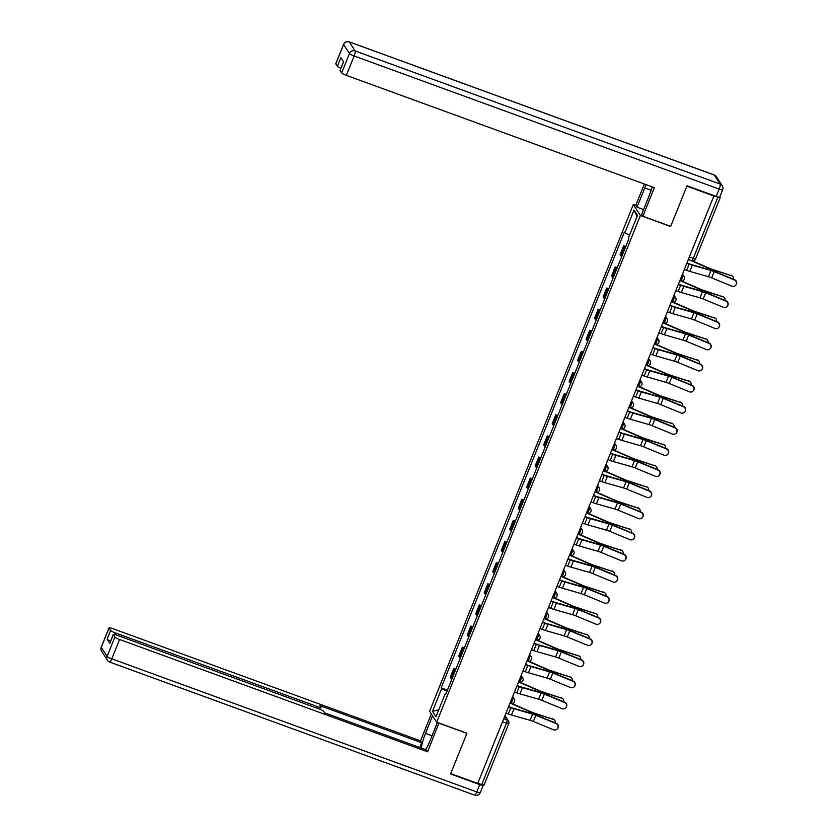 <?xml version="1.0" encoding="UTF-8"?>
<svg xmlns="http://www.w3.org/2000/svg" width="837" height="837" viewBox="0 0 837 837"><rect width="100%" height="100%" fill="white"/><g stroke="black" fill="none" stroke-linecap="round" stroke-linejoin="round"><path stroke-width="1.26" d="M635.932 205.515L633.306 204.552L429.611 711.272L436.684 722.205L640.389 215.486L670.646 226.513L686.863 186.17L713.867 196.015L477.728 783.432L450.724 773.587L466.941 733.233L436.684 722.205M484.027 785.001L481.725 784.646L506.385 723.304A2.95 0.617 -70 0 0 507.055 719.966L504.701 716.326M477.812 783.223L481.725 784.646M713.867 196.015L720.197 197.689L719.757 196.936M625.333 247.595A6.79 1.025 -158.1 0 1 624.329 246.748L623.701 245.775L620.102 254.71L620.74 255.683A6.79 1.025 21.9 0 0 621.745 256.53M625.762 246.528L623.701 245.775M616.848 268.719A6.79 1.025 -158.1 0 1 615.833 267.871L615.205 266.898L611.617 275.833L612.245 276.806A6.79 1.025 21.9 0 0 613.249 277.654M617.277 267.652L615.205 266.898M608.353 289.843A6.79 1.025 -158.1 0 1 607.348 288.995L606.72 288.022L603.121 296.957L603.749 297.93A6.79 1.025 21.9 0 0 604.764 298.778M608.781 288.775L606.72 288.022M599.857 310.966A6.79 1.025 -158.1 0 1 598.853 310.119L598.225 309.146L594.636 318.081L595.264 319.054A6.79 1.025 21.9 0 0 596.268 319.901M600.286 309.899L598.225 309.146M591.372 332.09A6.79 1.025 -158.1 0 1 590.357 331.243L589.729 330.27L586.141 339.205L586.768 340.178A6.79 1.025 21.9 0 0 587.773 341.025M591.801 331.023L589.729 330.27M582.876 353.214A6.79 1.025 -158.1 0 1 581.872 352.367L581.244 351.394L577.645 360.328L578.273 361.302A6.79 1.025 21.9 0 0 579.288 362.149M583.305 352.147L581.244 351.394M574.381 374.338A6.79 1.025 -158.1 0 1 573.376 373.49L572.749 372.517L569.16 381.452L569.788 382.425A6.79 1.025 21.9 0 0 570.792 383.273M574.81 373.271L572.749 372.517M565.896 395.462A6.79 1.025 -158.1 0 1 564.881 394.614L564.253 393.641L560.664 402.576L561.292 403.549A6.79 1.025 21.9 0 0 562.297 404.397M566.325 394.394L564.253 393.641M557.4 416.585A6.79 1.025 -158.1 0 1 556.396 415.738L555.768 414.765L552.169 423.71L552.797 424.673A6.79 1.025 21.9 0 0 553.812 425.52M557.829 415.518L555.768 414.765M548.905 437.709A6.79 1.025 -158.1 0 1 547.9 436.862L547.272 435.889L543.684 444.834L544.312 445.797A6.79 1.025 21.9 0 0 545.316 446.644M549.334 436.642L547.272 435.889M540.42 458.833A6.79 1.025 -158.1 0 1 539.405 457.985L538.777 457.012L535.188 465.958L535.816 466.931A6.79 1.025 21.9 0 0 536.82 467.768M540.848 457.766L538.777 457.012M531.924 479.957A6.79 1.025 -158.1 0 1 530.92 479.109L530.292 478.136L526.693 487.082L527.32 488.055A6.79 1.025 21.9 0 0 528.335 488.902M532.353 478.89L530.292 478.136M523.428 501.081A6.79 1.025 -158.1 0 1 522.424 500.233L521.796 499.27L518.208 508.205L518.835 509.178A6.79 1.025 21.9 0 0 519.84 510.026M523.857 500.024L521.796 499.27M514.943 522.204A6.79 1.025 -158.1 0 1 513.928 521.367L513.301 520.394L509.712 529.329L510.34 530.302A6.79 1.025 21.9 0 0 511.344 531.15M515.372 521.148L513.301 520.394M506.448 543.339A6.79 1.025 -158.1 0 1 505.443 542.491L504.816 541.518L501.217 550.453L501.844 551.426A6.79 1.025 21.9 0 0 502.859 552.274M506.877 542.271L504.816 541.518M497.952 564.462A6.79 1.025 -158.1 0 1 496.948 563.615L496.32 562.642L492.731 571.577L493.359 572.55A6.79 1.025 21.9 0 0 494.364 573.397M498.381 563.395L496.32 562.642M489.467 585.586A6.79 1.025 -158.1 0 1 488.452 584.739L487.825 583.766L484.236 592.701L484.864 593.674A6.79 1.025 21.9 0 0 485.868 594.521M489.896 584.519L487.825 583.766M480.972 606.71A6.79 1.025 -158.1 0 1 479.967 605.862L479.339 604.889L475.74 613.824L476.368 614.797A6.79 1.025 21.9 0 0 477.383 615.645M481.401 605.643L479.339 604.889M472.476 627.834A6.79 1.025 -158.1 0 1 471.472 626.986L470.844 626.013L467.255 634.948L467.883 635.921A6.79 1.025 21.9 0 0 468.887 636.769M472.905 626.767L470.844 626.013M463.991 648.957A6.79 1.025 -158.1 0 1 462.987 648.11L462.348 647.137L458.76 656.072L459.387 657.045A6.79 1.025 21.9 0 0 460.392 657.892M464.42 647.89L462.348 647.137M455.495 670.081A6.79 1.025 -158.1 0 1 454.491 669.234L453.863 668.261L450.264 677.196L450.892 678.169A6.79 1.025 21.9 0 0 451.907 679.016M455.924 669.014L453.863 668.261M629.529 235.218L624.873 232.801L634.027 210.045L637.491 215.402L628.346 238.158L628.828 238.901L445.598 694.7L445.117 693.957L435.972 716.702L432.499 711.356L441.643 688.6L446.948 691.362M624.873 232.801L624.392 232.048L441.162 687.857L441.643 688.6M633.306 204.552L640.389 215.486M447.429 690.138L441.162 687.857M445.859 694.072L445.117 693.957M634.027 210.045L637.051 216.49M438.766 709.745L432.499 711.356M684.321 269.514L686.633 270.361A9.301 1.412 21.9 0 0 689.803 271.397L708.447 276.712A5.461 0.827 -158.1 0 1 711.691 277.863L731.831 286.17A3.4 3.348 -136.9 0 0 735.566 285.375A3.4 3.348 -136.9 0 0 734.342 279.935L734.551 279.715A3.4 3.348 43.1 0 1 735.775 285.145L735.566 285.375M686.936 263.006L688.861 263.718A7.387 1.119 21.9 0 0 691.383 264.544L710.027 269.859A7.387 1.119 -158.1 0 1 714.4 271.408L734.551 279.715M686.821 263.289L689.133 264.126A9.301 1.412 21.9 0 0 692.314 265.172L710.958 270.487A5.461 0.827 -158.1 0 1 714.191 271.627L734.342 279.935M730.973 275.185A3.4 2.971 -52 0 1 731.82 275.624L732.542 276.2A3.4 2.971 128 0 0 731.705 275.76L712.454 269.399A5.461 0.827 21.9 0 1 709.159 268.154L692.356 260.851M733.494 279.276A3.4 2.971 128 0 0 732.542 276.2M688.652 259.564L708.73 268.29A7.387 1.119 21.9 0 0 713.187 269.964L731.705 275.76M675.825 290.638L678.137 291.485A9.301 1.412 21.9 0 0 681.318 292.521L699.962 297.836A5.461 0.827 -158.1 0 1 703.195 298.987L723.346 307.294A3.4 3.348 -136.9 0 0 727.071 306.499A3.4 3.348 -136.9 0 0 725.846 301.069L726.056 300.839A3.4 3.348 43.1 0 1 727.29 306.269L727.071 306.499M678.441 284.13L680.376 284.842A7.387 1.119 21.9 0 0 682.898 285.668L701.542 290.983A7.387 1.119 -158.1 0 1 705.915 292.531L726.056 300.839M678.326 284.413L680.638 285.25A9.301 1.412 21.9 0 0 683.819 286.296L702.463 291.611A5.461 0.827 -158.1 0 1 705.696 292.751L725.846 301.069M667.33 311.762L669.642 312.609A9.301 1.412 21.9 0 0 672.822 313.645L691.467 318.97A5.461 0.827 -158.1 0 1 694.7 320.111L714.85 328.418A3.4 3.348 -136.9 0 0 718.585 327.623A3.4 3.348 -136.9 0 0 717.351 322.193L717.571 321.963A3.4 3.348 43.1 0 1 718.795 327.393L718.585 327.623M669.945 305.254L671.881 305.965A7.387 1.119 21.9 0 0 674.402 306.792L693.046 312.107A7.387 1.119 -158.1 0 1 697.42 313.655L717.571 321.963M669.841 305.536L672.153 306.373A9.301 1.412 21.9 0 0 675.323 307.42L693.967 312.735A5.461 0.827 -158.1 0 1 697.211 313.875L717.351 322.193M643.58 209.585L637.02 207.189L635.806 205.306L644.364 184.014M637.02 207.189L644.752 187.959A16.614 3.453 -70 0 1 646.164 184.674M719.653 196.925A4.426 0.67 -158.1 0 1 719.694 197.093A4.426 0.67 -158.1 0 1 716.2 196.392L687.031 185.762L670.699 226.377L642.879 216.239L641.665 214.356L649.397 195.126A16.614 3.453 -70 0 0 652.19 186.871M642.879 216.239L654.367 187.666L346.351 75.351A4.426 0.67 -158.1 0 1 341.663 72.913L340.094 70.486A4.426 0.67 -158.1 0 1 340.063 70.318L343.515 61.718M340.879 68.278A4.426 0.67 -158.1 0 1 337.395 66.311L335.825 63.894A4.426 0.67 -158.1 0 1 335.783 63.727L343.568 44.361A4.426 0.67 21.9 0 0 343.609 44.528L335.825 63.894M340.094 70.486L343.578 61.823L340.879 57.648L337.395 66.311M438.944 723.022L427.592 751.804L119.576 639.478L111.792 658.845L476.797 791.948L479.737 784.635L450.557 773.995L466.889 733.369L439.069 723.231M437.406 722.467L430.124 740.578A16.614 3.453 -70 0 1 425.583 749.628M432.049 735.796L425.478 733.411A16.614 3.453 -70 0 0 421.367 748.1M425.478 733.411L432.551 715.823M431.337 713.94L420.509 740.871L421.722 742.754L319.964 705.643L320.927 707.139A4.426 0.67 21.9 0 1 320.969 707.307A4.426 0.67 21.9 0 1 317.474 706.606L115.307 632.887L114.659 634.498M419.808 747.525L421.722 742.754M420.509 740.871L112.493 628.556A4.426 0.67 21.9 0 0 109.009 627.855A4.426 0.67 21.9 0 0 109.04 628.022L101.256 647.388L107.105 656.407L114.889 637.041L113.319 634.624A4.426 0.67 21.9 0 1 113.277 634.456A4.426 0.67 21.9 0 1 116.772 635.147L318.949 708.876A4.426 0.67 21.9 0 1 323.637 711.314L324.599 712.81L426.368 749.921L427.592 751.804M109.04 628.022L110.61 630.449A4.426 0.67 21.9 0 0 115.307 632.887M483.137 785.085L483.179 785.158A4.426 0.67 21.9 0 1 483.221 785.326L480.281 792.639A4.426 0.67 -158.1 0 1 476.797 791.948A4.426 0.921 110 0 1 474.652 795.15L109.657 662.057A4.426 0.921 110 0 0 111.792 658.845A4.426 0.67 -158.1 0 1 107.105 656.407A4.426 4.279 147.1 0 0 107.45 660.299A4.426 4.426 0 0 0 109.657 662.057M110.61 641.079A4.426 0.67 -158.1 0 1 107.126 639.112L109.835 643.287A4.426 0.67 -158.1 0 1 109.793 643.119L113.277 634.456M114.889 637.041A4.426 0.67 21.9 0 0 119.576 639.478M479.737 784.635A4.426 0.67 21.9 0 0 483.221 785.326M722.488 296.308A3.4 2.971 -52 0 1 723.325 296.748L724.057 297.323A3.4 2.971 128 0 0 723.21 296.884L703.969 290.523A5.461 0.827 21.9 0 1 700.674 289.278L681.663 281.023M724.999 300.399A3.4 2.971 128 0 0 724.057 297.323M680.167 280.688L700.245 289.414A7.387 1.119 21.9 0 0 704.691 291.088L723.21 296.884M713.992 317.432A3.4 2.971 -52 0 1 714.829 317.872L715.562 318.447A3.4 2.971 128 0 0 714.725 318.008L695.474 311.646A5.461 0.827 21.9 0 1 692.178 310.401L673.168 302.147M716.514 321.523A3.4 2.971 128 0 0 715.562 318.447M671.672 301.812L691.749 310.537A7.387 1.119 21.9 0 0 696.206 312.211L714.725 318.008M658.845 332.885L661.157 333.733A9.301 1.412 21.9 0 0 664.327 334.769L682.971 340.094A5.461 0.827 -158.1 0 1 686.214 341.234L706.355 349.542A3.4 3.348 -136.9 0 0 710.09 348.747A3.4 3.348 -136.9 0 0 708.866 343.316L709.075 343.086A3.4 3.348 43.1 0 1 710.299 348.516L710.09 348.747M661.46 326.388L663.385 327.089A7.387 1.119 21.9 0 0 665.907 327.916L684.551 333.231A7.387 1.119 -158.1 0 1 688.924 334.779L709.075 343.086M661.345 326.66L663.657 327.497A9.301 1.412 21.9 0 0 666.838 328.543L685.482 333.858A5.461 0.827 -158.1 0 1 688.715 335.009L708.866 343.316M650.349 354.009L652.661 354.857A9.301 1.412 21.9 0 0 655.842 355.892L674.486 361.218A5.461 0.827 -158.1 0 1 677.719 362.358L697.87 370.665A3.4 3.348 -136.9 0 0 701.594 369.87A3.4 3.348 -136.9 0 0 700.37 364.44L700.579 364.21A3.4 3.348 43.1 0 1 701.814 369.651L701.594 369.87M652.965 347.512L654.9 348.213A7.387 1.119 21.9 0 0 657.422 349.039L676.066 354.354A7.387 1.119 -158.1 0 1 680.439 355.903L700.579 364.21M652.85 347.784L655.162 348.621A9.301 1.412 21.9 0 0 658.342 349.667L676.987 354.982A5.461 0.827 -158.1 0 1 680.219 356.133L700.37 364.44M641.853 375.133L644.166 375.98A9.301 1.412 21.9 0 0 647.346 377.016L665.99 382.342A5.461 0.827 -158.1 0 1 669.223 383.482L689.374 391.789A3.4 3.348 -136.9 0 0 693.109 390.994A3.4 3.348 -136.9 0 0 691.875 385.564L692.094 385.334A3.4 3.348 43.1 0 1 693.318 390.774L693.109 390.994M644.469 368.636L646.405 369.337A7.387 1.119 21.9 0 0 648.926 370.163L667.57 375.478A7.387 1.119 -158.1 0 1 671.944 377.027L692.094 385.334M644.364 368.908L646.677 369.755A9.301 1.412 21.9 0 0 649.847 370.791L668.491 376.106A5.461 0.827 -158.1 0 1 671.734 377.257L691.875 385.564M705.497 338.556A3.4 2.971 -52 0 1 706.344 338.995L707.066 339.571A3.4 2.971 128 0 0 706.229 339.131L686.978 332.77A5.461 0.827 21.9 0 1 683.683 331.525L664.672 323.27M708.018 342.647A3.4 2.971 128 0 0 707.066 339.571M663.176 322.936L683.254 331.661A7.387 1.119 21.9 0 0 687.711 333.335L706.229 339.131M697.012 359.68A3.4 2.971 -52 0 1 697.849 360.119L698.581 360.695A3.4 2.971 128 0 0 697.734 360.255L678.493 353.894A5.461 0.827 21.9 0 1 675.197 352.649L656.187 344.394M699.523 363.771A3.4 2.971 128 0 0 698.581 360.695M654.691 344.059L674.768 352.785A7.387 1.119 21.9 0 0 679.215 354.459L697.734 360.255M688.516 380.804A3.4 2.971 -52 0 1 689.353 381.243L690.086 381.818A3.4 2.971 128 0 0 689.249 381.379L669.998 375.018A5.461 0.827 21.9 0 1 666.702 373.783L647.692 365.518M691.038 384.894A3.4 2.971 128 0 0 690.086 381.818M646.195 365.183L666.273 373.919A7.387 1.119 21.9 0 0 670.73 375.583L689.249 381.379M633.368 396.257L635.681 397.104A9.301 1.412 21.9 0 0 638.851 398.15L657.495 403.465A5.461 0.827 -158.1 0 1 660.738 404.606L680.879 412.913A3.4 3.348 -136.9 0 0 684.614 412.118A3.4 3.348 -136.9 0 0 683.39 406.688L683.599 406.458A3.4 3.348 43.1 0 1 684.823 411.898L684.614 412.118M635.984 389.76L637.909 390.46A7.387 1.119 21.9 0 0 640.431 391.287L659.075 396.602A7.387 1.119 -158.1 0 1 663.448 398.15L683.599 406.458M635.869 390.032L638.181 390.879A9.301 1.412 21.9 0 0 641.362 391.915L660.006 397.23A5.461 0.827 -158.1 0 1 663.239 398.381L683.39 406.688M680.021 401.927A3.4 2.971 -52 0 1 680.868 402.367L681.59 402.942A3.4 2.971 128 0 0 680.753 402.503L661.502 396.142A5.461 0.827 21.9 0 1 658.206 394.907L639.196 386.642M682.542 406.018A3.4 2.971 128 0 0 681.59 402.942M637.7 386.307L657.777 395.043A7.387 1.119 21.9 0 0 662.234 396.717L680.753 402.503M624.873 417.391L627.185 418.228A9.301 1.412 21.9 0 0 630.366 419.274L649.01 424.589A5.461 0.827 -158.1 0 1 652.243 425.73L672.393 434.037A3.4 3.348 -136.9 0 0 676.118 433.242A3.4 3.348 -136.9 0 0 674.894 427.812L675.103 427.581A3.4 3.348 43.1 0 1 676.338 433.022L676.118 433.242M627.488 410.883L629.424 411.584A7.387 1.119 21.9 0 0 631.945 412.411L650.59 417.726A7.387 1.119 -158.1 0 1 654.963 419.274L675.103 427.581M627.384 411.155L629.686 412.003A9.301 1.412 21.9 0 0 632.866 413.039L651.51 418.354A5.461 0.827 -158.1 0 1 654.743 419.504L674.894 427.812M671.536 423.051A3.4 2.971 -52 0 1 672.373 423.501L673.105 424.066A3.4 2.971 128 0 0 672.257 423.627L653.017 417.265A5.461 0.827 21.9 0 1 649.721 416.031L630.711 407.765M674.047 427.142A3.4 2.971 128 0 0 673.105 424.066M629.215 407.441L649.292 416.167A7.387 1.119 21.9 0 0 653.739 417.841L672.257 423.627M616.388 438.515L618.689 439.352A9.301 1.412 21.9 0 0 621.87 440.398L640.514 445.713A5.461 0.827 -158.1 0 1 643.747 446.853L663.898 455.161A3.4 3.348 -136.9 0 0 667.633 454.376A3.4 3.348 -136.9 0 0 666.398 448.935L666.618 448.705A3.4 3.348 43.1 0 1 667.842 454.146L667.633 454.376M618.993 432.007L620.928 432.708A7.387 1.119 21.9 0 0 623.45 433.535L642.094 438.85A7.387 1.119 -158.1 0 1 646.467 440.398L666.618 448.705M618.888 432.279L621.2 433.127A9.301 1.412 21.9 0 0 624.371 434.162L643.015 439.488A5.461 0.827 -158.1 0 1 646.258 440.628L666.398 448.935M663.04 444.185A3.4 2.971 -52 0 1 663.877 444.625L664.609 445.19A3.4 2.971 128 0 0 663.772 444.75L644.521 438.389A5.461 0.827 21.9 0 1 641.226 437.155L622.215 428.889M665.561 448.276A3.4 2.971 128 0 0 664.609 445.19M620.719 428.565L640.797 437.291A7.387 1.119 21.9 0 0 645.254 438.965L663.772 444.75M607.892 459.639L610.204 460.476A9.301 1.412 21.9 0 0 613.375 461.522L632.019 466.837A5.461 0.827 -158.1 0 1 635.262 467.977L655.402 476.284A3.4 3.348 -136.9 0 0 659.137 475.5A3.4 3.348 -136.9 0 0 657.913 470.059L658.123 469.829A3.4 3.348 43.1 0 1 659.347 475.27L659.137 475.5M610.508 453.131L612.433 453.832A7.387 1.119 21.9 0 0 614.954 454.658L633.599 459.973A7.387 1.119 -158.1 0 1 637.972 461.522L658.123 469.829M610.393 453.403L612.705 454.25A9.301 1.412 21.9 0 0 615.886 455.286L634.53 460.612A5.461 0.827 -158.1 0 1 637.763 461.752L657.913 470.059M654.544 465.309A3.4 2.971 -52 0 1 655.392 465.749L656.114 466.314A3.4 2.971 128 0 0 655.277 465.874L636.026 459.513A5.461 0.827 21.9 0 1 632.73 458.278L613.73 450.013M657.066 469.4A3.4 2.971 128 0 0 656.114 466.314M612.224 449.689L632.301 458.414A7.387 1.119 21.9 0 0 636.758 460.088L655.277 465.874M599.397 480.762L601.709 481.599A9.301 1.412 21.9 0 0 604.889 482.646L623.534 487.961A5.461 0.827 -158.1 0 1 626.767 489.101L646.917 497.408A3.4 3.348 -136.9 0 0 650.642 496.623A3.4 3.348 -136.9 0 0 649.418 491.183L649.627 490.953A3.4 3.348 43.1 0 1 650.862 496.393L650.642 496.623M602.012 474.255L603.948 474.956A7.387 1.119 21.9 0 0 606.469 475.782L625.113 481.108A7.387 1.119 -158.1 0 1 629.487 482.646L649.627 490.953M601.908 474.527L604.209 475.374A9.301 1.412 21.9 0 0 607.39 476.41L626.034 481.735A5.461 0.827 -158.1 0 1 629.267 482.876L649.418 491.183M590.912 501.886L593.213 502.723A9.301 1.412 21.9 0 0 596.394 503.769L615.038 509.084A5.461 0.827 -158.1 0 1 618.271 510.225L638.422 518.542A3.4 3.348 -136.9 0 0 642.157 517.747A3.4 3.348 -136.9 0 0 640.922 512.307L641.142 512.077A3.4 3.348 43.1 0 1 642.366 517.517L642.157 517.747M593.517 495.378L595.452 496.079A7.387 1.119 21.9 0 0 597.974 496.906L616.618 502.231A7.387 1.119 -158.1 0 1 620.991 503.769L641.142 512.077M593.412 495.65L595.724 496.498A9.301 1.412 21.9 0 0 598.894 497.534L617.539 502.859A5.461 0.827 -158.1 0 1 620.782 504L640.922 512.307M582.416 523.01L584.728 523.847A9.301 1.412 21.9 0 0 587.898 524.893L606.543 530.208A5.461 0.827 -158.1 0 1 609.786 531.349L629.926 539.666A3.4 3.348 -136.9 0 0 633.661 538.871A3.4 3.348 -136.9 0 0 632.437 533.431L632.646 533.211A3.4 3.348 43.1 0 1 633.871 538.641L633.661 538.871M585.032 516.502L586.957 517.203A7.387 1.119 21.9 0 0 589.478 518.03L608.133 523.355A7.387 1.119 -158.1 0 1 612.496 524.893L632.646 533.211M584.917 516.785L587.229 517.622A9.301 1.412 21.9 0 0 590.409 518.668L609.054 523.983A5.461 0.827 -158.1 0 1 612.286 525.123L632.437 533.431M573.92 544.134L576.233 544.971A9.301 1.412 21.9 0 0 579.413 546.017L598.057 551.332A5.461 0.827 -158.1 0 1 601.29 552.483L621.441 560.79A3.4 3.348 -136.9 0 0 625.166 559.995A3.4 3.348 -136.9 0 0 623.942 554.554L624.151 554.335A3.4 3.348 43.1 0 1 625.385 559.765L625.166 559.995M576.536 537.626L578.472 538.327A7.387 1.119 21.9 0 0 580.993 539.154L599.637 544.479A7.387 1.119 -158.1 0 1 604.011 546.017L624.151 554.335M576.431 537.909L578.733 538.746A9.301 1.412 21.9 0 0 581.914 539.792L600.558 545.107A5.461 0.827 -158.1 0 1 603.791 546.247L623.942 554.554M565.435 565.257L567.737 566.105A9.301 1.412 21.9 0 0 570.918 567.141L589.562 572.456A5.461 0.827 -158.1 0 1 592.795 573.607L612.946 581.914A3.4 3.348 -136.9 0 0 616.681 581.119A3.4 3.348 -136.9 0 0 615.446 575.678L615.666 575.458A3.4 3.348 43.1 0 1 616.89 580.888L616.681 581.119M568.041 558.75L569.976 559.461A7.387 1.119 21.9 0 0 572.498 560.288L591.142 565.603A7.387 1.119 -158.1 0 1 595.515 567.151L615.666 575.458M567.936 559.032L570.248 559.869A9.301 1.412 21.9 0 0 573.418 560.916L592.062 566.231A5.461 0.827 -158.1 0 1 595.306 567.371L615.446 575.678M556.94 586.381L559.252 587.229A9.301 1.412 21.9 0 0 562.422 588.265L581.077 593.579A5.461 0.827 -158.1 0 1 584.31 594.73L604.45 603.038A3.4 3.348 -136.9 0 0 608.185 602.242A3.4 3.348 -136.9 0 0 606.961 596.802L607.17 596.582A3.4 3.348 43.1 0 1 608.394 602.012L608.185 602.242M559.555 579.874L561.481 580.585A7.387 1.119 21.9 0 0 564.002 581.412L582.657 586.727A7.387 1.119 -158.1 0 1 587.019 588.275L607.17 596.582M559.44 580.156L561.753 580.993A9.301 1.412 21.9 0 0 564.933 582.039L583.577 587.354A5.461 0.827 -158.1 0 1 586.81 588.495L606.961 596.802M646.059 486.433A3.4 2.971 -52 0 1 646.896 486.872L647.629 487.437A3.4 2.971 128 0 0 646.781 486.998L627.541 480.637A5.461 0.827 21.9 0 1 624.245 479.402L605.235 471.137M648.57 490.524A3.4 2.971 128 0 0 647.629 487.437M603.739 470.812L623.816 479.538A7.387 1.119 21.9 0 0 628.263 481.212L646.781 486.998M637.564 507.557A3.4 2.971 -52 0 1 638.401 507.996L639.133 508.561A3.4 2.971 128 0 0 638.296 508.122L619.045 501.761A5.461 0.827 21.9 0 1 615.75 500.526L596.739 492.261M640.085 511.648A3.4 2.971 128 0 0 639.133 508.561M595.243 491.936L615.321 500.662A7.387 1.119 21.9 0 0 619.778 502.336L638.296 508.122M629.068 528.681A3.4 2.971 -52 0 1 629.916 529.12L630.638 529.685A3.4 2.971 128 0 0 629.801 529.246L610.55 522.884A5.461 0.827 21.9 0 1 607.254 521.65L588.254 513.384M631.59 532.771A3.4 2.971 128 0 0 630.638 529.685M586.747 513.06L606.825 521.786A7.387 1.119 21.9 0 0 611.282 523.46L629.801 529.246M620.583 549.804A3.4 2.971 -52 0 1 621.42 550.244L622.153 550.809A3.4 2.971 128 0 0 621.305 550.369L602.065 544.008A5.461 0.827 21.9 0 1 598.769 542.774L579.759 534.508M623.094 553.895A3.4 2.971 128 0 0 622.153 550.809M578.262 534.184L598.34 542.91A7.387 1.119 21.9 0 0 602.797 544.584L621.305 550.369M612.088 570.928A3.4 2.971 -52 0 1 612.925 571.368L613.657 571.943A3.4 2.971 128 0 0 612.82 571.504L593.569 565.132A5.461 0.827 21.9 0 1 590.273 563.897L571.263 555.632M614.609 575.019A3.4 2.971 128 0 0 613.657 571.943M569.767 555.308L589.844 564.033A7.387 1.119 21.9 0 0 594.301 565.707L612.82 571.504M603.592 592.052A3.4 2.971 -52 0 1 604.44 592.491L605.161 593.067A3.4 2.971 128 0 0 604.324 592.627L585.073 586.266A5.461 0.827 21.9 0 1 581.778 585.021L562.778 576.756M606.114 596.143A3.4 2.971 128 0 0 605.161 593.067M561.271 576.431L581.349 585.157A7.387 1.119 21.9 0 0 585.806 586.831L604.324 592.627M548.444 607.505L550.756 608.353A9.301 1.412 21.9 0 0 553.937 609.388L572.581 614.703A5.461 0.827 -158.1 0 1 575.814 615.854L595.965 624.161A3.4 3.348 -136.9 0 0 599.69 623.366A3.4 3.348 -136.9 0 0 598.465 617.936L598.675 617.706A3.4 3.348 43.1 0 1 599.909 623.136L599.69 623.366M551.06 600.997L552.995 601.709A7.387 1.119 21.9 0 0 555.517 602.535L574.161 607.85A7.387 1.119 -158.1 0 1 578.534 609.399L598.675 617.706M550.955 601.28L553.257 602.117A9.301 1.412 21.9 0 0 556.438 603.163L575.082 608.478A5.461 0.827 -158.1 0 1 578.315 609.618L598.465 617.936M595.107 613.176A3.4 2.971 -52 0 1 595.944 613.615L596.676 614.191A3.4 2.971 128 0 0 595.829 613.751L576.588 607.39A5.461 0.827 21.9 0 1 573.293 606.145L554.282 597.89M597.618 617.267A3.4 2.971 128 0 0 596.676 614.191M552.786 597.555L572.864 606.281A7.387 1.119 21.9 0 0 577.321 607.955L595.829 613.751M539.959 628.629L542.261 629.476A9.301 1.412 21.9 0 0 545.442 630.512L564.086 635.838A5.461 0.827 -158.1 0 1 567.319 636.978L587.469 645.285A3.4 3.348 -136.9 0 0 591.204 644.49A3.4 3.348 -136.9 0 0 589.97 639.06L590.19 638.83A3.4 3.348 43.1 0 1 591.414 644.26L591.204 644.49M542.575 622.121L544.5 622.833A7.387 1.119 21.9 0 0 547.021 623.659L565.666 628.974A7.387 1.119 -158.1 0 1 570.039 630.523L590.19 638.83M542.46 622.404L544.772 623.241A9.301 1.412 21.9 0 0 547.942 624.287L566.597 629.602A5.461 0.827 -158.1 0 1 569.83 630.742L589.97 639.06M586.611 634.3A3.4 2.971 -52 0 1 587.448 634.739L588.181 635.314A3.4 2.971 128 0 0 587.344 634.875L568.093 628.514A5.461 0.827 21.9 0 1 564.797 627.269L545.787 619.014M589.133 638.39A3.4 2.971 128 0 0 588.181 635.314M544.291 618.679L564.368 627.405A7.387 1.119 21.9 0 0 568.825 629.079L587.344 634.875M531.464 649.753L533.776 650.6A9.301 1.412 21.9 0 0 536.946 651.636L555.601 656.961A5.461 0.827 -158.1 0 1 558.834 658.102L578.974 666.409A3.4 3.348 -136.9 0 0 582.709 665.614A3.4 3.348 -136.9 0 0 581.485 660.184L581.694 659.954A3.4 3.348 43.1 0 1 582.918 665.384L582.709 665.614M534.079 643.255L536.004 643.956A7.387 1.119 21.9 0 0 538.526 644.783L557.18 650.098A7.387 1.119 -158.1 0 1 561.543 651.646L581.694 659.954M533.964 643.527L536.276 644.364A9.301 1.412 21.9 0 0 539.457 645.411L558.101 650.726A5.461 0.827 -158.1 0 1 561.334 651.877L581.485 660.184M578.116 655.423A3.4 2.971 -52 0 1 578.963 655.863L579.685 656.438A3.4 2.971 128 0 0 578.848 655.999L559.597 649.638A5.461 0.827 21.9 0 1 556.302 648.393L537.302 640.138M580.637 659.514A3.4 2.971 128 0 0 579.685 656.438M535.795 639.803L555.873 648.529A7.387 1.119 21.9 0 0 560.33 650.203L578.848 655.999M522.968 670.876L525.28 671.724A9.301 1.412 21.9 0 0 528.461 672.76L547.105 678.085A5.461 0.827 -158.1 0 1 550.338 679.226L570.489 687.533A3.4 3.348 -136.9 0 0 574.213 686.738A3.4 3.348 -136.9 0 0 572.989 681.308L573.199 681.077A3.4 3.348 43.1 0 1 574.433 686.518L574.213 686.738M525.584 664.379L527.519 665.08A7.387 1.119 21.9 0 0 530.041 665.907L548.685 671.222A7.387 1.119 -158.1 0 1 553.058 672.77L573.199 681.077M525.479 664.651L527.781 665.488A9.301 1.412 21.9 0 0 530.961 666.534L549.606 671.849A5.461 0.827 -158.1 0 1 552.838 673L572.989 681.308M569.631 676.547A3.4 2.971 -52 0 1 570.468 676.987L571.2 677.562A3.4 2.971 128 0 0 570.353 677.123L551.112 670.761A5.461 0.827 21.9 0 1 547.817 669.516L528.806 661.261M572.142 680.638A3.4 2.971 128 0 0 571.2 677.562M527.31 660.927L547.388 669.652A7.387 1.119 21.9 0 0 551.845 671.326L570.353 677.123M514.483 692L516.785 692.848A9.301 1.412 21.9 0 0 519.965 693.883L538.609 699.209A5.461 0.827 -158.1 0 1 541.842 700.349L561.993 708.657A3.4 3.348 -136.9 0 0 565.728 707.861A3.4 3.348 -136.9 0 0 564.494 702.431L564.713 702.201A3.4 3.348 43.1 0 1 565.938 707.642L565.728 707.861M517.099 685.503L519.024 686.204A7.387 1.119 21.9 0 0 521.545 687.031L540.189 692.345A7.387 1.119 -158.1 0 1 544.563 693.894L564.713 702.201M516.984 685.775L519.296 686.622A9.301 1.412 21.9 0 0 522.466 687.658L541.12 692.973A5.461 0.827 -158.1 0 1 544.353 694.124L564.494 702.431M561.135 697.671A3.4 2.971 -52 0 1 561.972 698.11L562.705 698.686A3.4 2.971 128 0 0 561.868 698.246L542.617 691.885A5.461 0.827 21.9 0 1 539.321 690.651L520.311 682.385M563.657 701.762A3.4 2.971 128 0 0 562.705 698.686M518.814 682.05L538.892 690.787A7.387 1.119 21.9 0 0 543.349 692.45L561.868 698.246M505.987 713.124L508.3 713.971A9.301 1.412 21.9 0 0 511.47 715.018L530.124 720.333A5.461 0.827 -158.1 0 1 533.357 721.473L553.498 729.78A3.4 3.348 -136.9 0 0 557.233 728.985A3.4 3.348 -136.9 0 0 556.009 723.555L556.218 723.325A3.4 3.348 43.1 0 1 557.442 728.765L557.233 728.985M508.603 706.627L510.528 707.328A7.387 1.119 21.9 0 0 513.05 708.154L531.704 713.469A7.387 1.119 -158.1 0 1 536.067 715.018L556.218 723.325M508.488 706.899L510.8 707.746A9.301 1.412 21.9 0 0 513.981 708.782L532.625 714.097A5.461 0.827 -158.1 0 1 535.858 715.248L556.009 723.555M552.64 718.795A3.4 2.971 -52 0 1 553.487 719.234L554.209 719.81A3.4 2.971 128 0 0 553.372 719.37L534.121 713.009A5.461 0.827 21.9 0 1 530.825 711.774L511.825 703.509M555.161 722.886A3.4 2.971 128 0 0 554.209 719.81M510.329 703.185L530.396 711.91A7.387 1.119 21.9 0 0 534.853 713.584L553.372 719.37M510.664 703.268A2.95 0.617 -70 0 0 510.737 703.331A2.95 0.617 -70 0 0 512.16 701.197A2.95 0.617 -70 0 0 512.84 697.849L512.401 697.169M512.223 697.619L512.84 697.849A2.95 2.856 -32.9 0 1 514.232 698.947L512.662 696.53M519.149 682.145A2.95 0.617 -70 0 0 519.233 682.207A2.95 0.617 -70 0 0 520.656 680.073A2.95 0.617 -70 0 0 521.325 676.725L520.896 676.045M520.708 676.495L521.325 676.725A2.95 2.856 -32.9 0 1 522.717 677.824L521.148 675.407M527.645 661.01A2.95 0.617 -70 0 0 527.718 661.084A2.95 0.617 -70 0 0 529.141 658.949A2.95 0.617 -70 0 0 529.821 655.601L529.382 654.921M529.204 655.371L529.821 655.601A2.95 2.856 -32.9 0 1 531.213 656.7L529.643 654.283M536.14 639.886A2.95 0.617 -70 0 0 536.214 639.96A2.95 0.617 -70 0 0 537.636 637.815A2.95 0.617 -70 0 0 538.317 634.477L537.877 633.797M537.699 634.247L538.317 634.477A2.95 2.856 -32.9 0 1 539.708 635.576L538.139 633.159M544.625 618.763A2.95 0.617 -70 0 0 544.709 618.836A2.95 0.617 -70 0 0 546.132 616.691A2.95 0.617 -70 0 0 546.802 613.354L546.373 612.674M546.184 613.123L546.802 613.354A2.95 2.856 -32.9 0 1 548.193 614.452L546.624 612.035M553.121 597.639A2.95 0.617 -70 0 0 553.194 597.712A2.95 0.617 -70 0 0 554.617 595.567A2.95 0.617 -70 0 0 555.297 592.23L554.858 591.55M554.68 592L555.297 592.23A2.95 2.856 -32.9 0 1 556.689 593.328L555.119 590.912M561.617 576.515A2.95 0.617 -70 0 0 561.69 576.578A2.95 0.617 -70 0 0 563.113 574.444A2.95 0.617 -70 0 0 563.793 571.096L563.353 570.426M563.175 570.876L563.793 571.096A2.95 2.856 -32.9 0 1 565.184 572.205L563.615 569.777M570.102 555.391A2.95 0.617 -70 0 0 570.185 555.454A2.95 0.617 -70 0 0 571.608 553.32A2.95 0.617 -70 0 0 572.278 549.972L571.849 549.302M571.661 549.752L572.278 549.972A2.95 2.856 -32.9 0 1 573.669 551.081L572.1 548.653M578.597 534.268A2.95 0.617 -70 0 0 578.67 534.33A2.95 0.617 -70 0 0 580.093 532.196A2.95 0.617 -70 0 0 580.773 528.848L580.334 528.178M580.156 528.628L580.773 528.848A2.95 2.856 -32.9 0 1 582.165 529.957L580.596 527.53M587.093 513.144A2.95 0.617 -70 0 0 587.166 513.207A2.95 0.617 -70 0 0 588.589 511.072A2.95 0.617 -70 0 0 589.269 507.724L588.829 507.055M588.652 507.504L589.269 507.724A2.95 2.856 -32.9 0 1 590.66 508.833L589.091 506.406M595.578 492.02A2.95 0.617 -70 0 0 595.662 492.083A2.95 0.617 -70 0 0 597.084 489.948A2.95 0.617 -70 0 0 597.754 486.6L597.325 485.931M597.137 486.381L597.754 486.6A2.95 2.856 -32.9 0 1 599.146 487.709L597.576 485.282M604.073 470.896A2.95 0.617 -70 0 0 604.147 470.959A2.95 0.617 -70 0 0 605.569 468.825A2.95 0.617 -70 0 0 606.25 465.477L605.81 464.807M605.632 465.257L606.25 465.477A2.95 2.856 -32.9 0 1 607.641 466.586L606.072 464.158M612.569 449.772A2.95 0.617 -70 0 0 612.642 449.835A2.95 0.617 -70 0 0 614.065 447.701A2.95 0.617 -70 0 0 614.745 444.353L614.306 443.683M614.128 444.133L614.745 444.353A2.95 2.856 -32.9 0 1 616.137 445.462L614.567 443.035M621.054 428.649A2.95 0.617 -70 0 0 621.138 428.711A2.95 0.617 -70 0 0 622.561 426.577A2.95 0.617 -70 0 0 623.23 423.229L622.801 422.559M622.613 422.999L623.23 423.229A2.95 2.856 -32.9 0 1 624.622 424.328L623.052 421.911M629.55 407.525A2.95 0.617 -70 0 0 629.623 407.588A2.95 0.617 -70 0 0 631.046 405.453A2.95 0.617 -70 0 0 631.726 402.105L631.286 401.425M631.108 401.875L631.726 402.105A2.95 2.856 -32.9 0 1 633.117 403.204L631.548 400.787M638.045 386.401A2.95 0.617 -70 0 0 638.118 386.464A2.95 0.617 -70 0 0 639.541 384.329A2.95 0.617 -70 0 0 640.221 380.981L639.782 380.301M639.604 380.751L640.221 380.981A2.95 2.856 -32.9 0 1 641.602 382.08L640.043 379.663M646.53 365.277A2.95 0.617 -70 0 0 646.614 365.34A2.95 0.617 -70 0 0 648.037 363.206A2.95 0.617 -70 0 0 648.706 359.858L648.277 359.178M648.089 359.628L648.706 359.858A2.95 2.856 -32.9 0 1 650.098 360.956L648.529 358.539M655.026 344.143A2.95 0.617 -70 0 0 655.099 344.216A2.95 0.617 -70 0 0 656.522 342.082A2.95 0.617 -70 0 0 657.202 338.734L656.763 338.054M656.585 338.504L657.202 338.734A2.95 2.856 -32.9 0 1 658.593 339.832L657.024 337.416M663.521 323.019A2.95 0.617 -70 0 0 663.595 323.092A2.95 0.617 -70 0 0 665.017 320.948A2.95 0.617 -70 0 0 665.697 317.61L665.258 316.93M665.08 317.38L665.697 317.61A2.95 2.856 -32.9 0 1 667.079 318.709L665.52 316.292M672.006 301.895A2.95 0.617 -70 0 0 672.09 301.969A2.95 0.617 -70 0 0 673.513 299.824A2.95 0.617 -70 0 0 674.183 296.486L673.754 295.806M673.565 296.256L674.183 296.486A2.95 2.856 -32.9 0 1 675.574 297.585L674.005 295.168M680.502 280.772A2.95 0.617 -70 0 0 680.575 280.845A2.95 0.617 -70 0 0 681.998 278.7A2.95 0.617 -70 0 0 682.678 275.363L682.239 274.682M682.061 275.132L682.678 275.363A2.95 2.856 -32.9 0 1 684.07 276.461L682.5 274.044M503.728 718.742L507.055 719.966A2.95 2.856 147.1 0 1 508.687 723.66L502.472 721.881M459.387 657.045L462.987 648.11M467.883 635.921L471.472 626.986M476.368 614.797L479.967 605.862M484.864 593.674L488.452 584.739M493.359 572.55L496.948 563.615M501.844 551.426L505.443 542.491M510.34 530.302L513.928 521.367M518.835 509.178L522.424 500.233M527.32 488.055L530.92 479.109M535.816 466.931L539.405 457.985M544.312 445.797L547.9 436.862M552.797 424.673L556.396 415.738M561.292 403.549L564.881 394.614M569.788 382.425L573.376 373.49M578.273 361.302L581.872 352.367M586.768 340.178L590.357 331.243M595.264 319.054L598.853 310.119M603.749 297.93L607.348 288.995M612.245 276.806L615.833 267.871M620.74 255.683L624.329 246.748M450.892 678.169L454.491 669.234M691.707 260.642A2.95 0.617 -70 0 0 691.78 260.705A2.95 0.617 -70 0 0 693.203 258.57L717.864 197.229M689.29 257.137L695.505 258.915M689.133 264.126L686.633 270.361M710.958 270.487L708.447 276.712M692.314 265.172L689.803 271.397M714.191 271.627L711.691 277.863M712.852 270.79L713.187 269.964M708.301 269.368L708.73 268.29M680.638 285.25L678.137 291.485M702.463 291.611L699.962 297.836M683.819 286.296L681.318 292.521M705.696 292.751L703.195 298.987M672.153 306.373L669.642 312.609M693.967 312.735L691.467 318.97M675.323 307.42L672.822 313.645M697.211 313.875L694.7 320.111M716.2 196.392L719.14 189.089L354.135 55.985A4.426 0.921 110 0 0 355.15 50.963L720.155 184.067L714.317 175.048L349.311 41.944L355.15 50.963A4.426 4.279 147.1 0 0 349.447 53.547L343.609 44.528A4.426 4.279 -32.9 0 1 349.311 41.944A4.426 0.921 110 0 0 349.196 41.85A4.426 4.426 0 0 0 343.568 44.361M341.663 72.913L349.447 53.547A4.426 0.67 21.9 0 0 354.135 55.985L346.351 75.351M651.155 190.292L644.752 187.959M349.029 41.86A4.426 0.921 110 0 1 349.196 41.85L714.202 174.943A4.426 0.921 110 0 1 714.317 175.048A4.426 4.279 147.1 0 1 716.399 176.701A4.426 4.426 0 0 0 714.202 174.943A4.426 0.921 110 0 0 714.045 174.954M722.634 189.779A4.426 4.426 0 0 0 722.237 185.72A4.426 4.279 -32.9 0 0 720.155 184.067A4.426 0.921 110 0 1 719.14 189.089A4.426 0.67 21.9 0 0 722.634 189.779L719.694 197.093M113.319 634.624L109.835 643.287M107.126 639.112L110.61 630.449M316.878 708.112L317.474 706.606M101.256 647.388A4.426 0.67 -158.1 0 1 101.225 647.221A4.426 4.426 0 0 0 101.612 651.28A4.426 4.279 -32.9 0 1 101.256 647.388M480.239 792.472A4.426 0.67 -158.1 0 1 480.281 792.639A4.426 4.426 0 0 1 474.652 795.15M704.367 291.925L704.691 291.088M699.805 290.491L700.245 289.414M695.871 313.048L696.206 312.211M691.32 311.615L691.749 310.537M663.657 327.497L661.157 333.733M685.482 333.858L682.971 340.094M666.838 328.543L664.327 334.769M688.715 335.009L686.214 341.234M655.162 348.621L652.661 354.857M676.987 354.982L674.486 361.218M658.342 349.667L655.842 355.892M680.219 356.133L677.719 362.358M646.677 369.755L644.166 375.98M668.491 376.106L665.99 382.342M649.847 370.791L647.346 377.016M671.734 377.257L669.223 383.482M687.376 334.172L687.711 333.335M682.825 332.739L683.254 331.661M678.891 355.296L679.215 354.459M674.329 353.863L674.768 352.785M670.395 376.42L670.73 375.583M665.844 374.986L666.273 373.919M638.181 390.879L635.681 397.104M660.006 397.23L657.495 403.465M641.362 391.915L638.851 398.15M663.239 398.381L660.738 404.606M661.9 397.544L662.234 396.717M657.348 396.11L657.777 395.043M629.686 412.003L627.185 418.228M651.51 418.354L649.01 424.589M632.866 413.039L630.366 419.274M654.743 419.504L652.243 425.73M653.415 418.667L653.739 417.841M648.863 417.234L649.292 416.167M621.2 433.127L618.689 439.352M643.015 439.488L640.514 445.713M624.371 434.162L621.87 440.398M646.258 440.628L643.747 446.853M644.919 439.791L645.254 438.965M640.368 438.358L640.797 437.291M612.705 454.25L610.204 460.476M634.53 460.612L632.019 466.837M615.886 455.286L613.375 461.522M637.763 461.752L635.262 467.977M636.423 460.915L636.758 460.088M631.872 459.482L632.301 458.414M604.209 475.374L601.709 481.599M626.034 481.735L623.534 487.961M607.39 476.41L604.889 482.646M629.267 482.876L626.767 489.101M595.724 496.498L593.213 502.723M617.539 502.859L615.038 509.084M598.894 497.534L596.394 503.769M620.782 504L618.271 510.225M587.229 517.622L584.728 523.847M609.054 523.983L606.543 530.208M590.409 518.668L587.898 524.893M612.286 525.123L609.786 531.349M578.733 538.746L576.233 544.971M600.558 545.107L598.057 551.332M581.914 539.792L579.413 546.017M603.791 546.247L601.29 552.483M570.248 559.869L567.737 566.105M592.062 566.231L589.562 572.456M573.418 560.916L570.918 567.141M595.306 567.371L592.795 573.607M561.753 580.993L559.252 587.229M583.577 587.354L581.077 593.579M564.933 582.039L562.422 588.265M586.81 588.495L584.31 594.73M627.938 482.039L628.263 481.212M623.387 480.605L623.816 479.538M619.443 503.163L619.778 502.336M614.892 501.729L615.321 500.662M610.947 524.286L611.282 523.46M606.396 522.863L606.825 521.786M602.462 545.41L602.797 544.584M597.911 543.987L598.34 542.91M593.967 566.534L594.301 565.707M589.415 565.111L589.844 564.033M585.471 587.658L585.806 586.831M580.92 586.235L581.349 585.157M553.257 602.117L550.756 608.353M575.082 608.478L572.581 614.703M556.438 603.163L553.937 609.388M578.315 609.618L575.814 615.854M576.986 608.792L577.321 607.955M572.435 607.359L572.864 606.281M544.772 623.241L542.261 629.476M566.597 629.602L564.086 635.838M547.942 624.287L545.442 630.512M569.83 630.742L567.319 636.978M568.49 629.916L568.825 629.079M563.939 628.482L564.368 627.405M536.276 644.364L533.776 650.6M558.101 650.726L555.601 656.961M539.457 645.411L536.946 651.636M561.334 651.877L558.834 658.102M559.995 651.04L560.33 650.203M555.444 649.606L555.873 648.529M527.781 665.488L525.28 671.724M549.606 671.849L547.105 678.085M530.961 666.534L528.461 672.76M552.838 673L550.338 679.226M551.51 672.163L551.845 671.326M546.959 670.73L547.388 669.652M519.296 686.622L516.785 692.848M541.12 692.973L538.609 699.209M522.466 687.658L519.965 693.883M544.353 694.124L541.842 700.349M543.014 693.287L543.349 692.45M538.463 691.854L538.892 690.787M510.8 707.746L508.3 713.971M532.625 714.097L530.124 720.333M513.981 708.782L511.47 715.018M535.858 715.248L533.357 721.473M534.519 714.411L534.853 713.584M529.967 712.978L530.396 711.91M679.874 280.583L680.575 280.845A2.95 2.95 0 0 0 684.07 276.461M671.379 301.707L672.09 301.969A2.95 2.95 0 0 0 675.574 297.585M662.883 322.831L663.595 323.092A2.95 2.95 0 0 0 667.079 318.709M654.398 343.955L655.099 344.216A2.95 2.95 0 0 0 658.593 339.832M645.902 365.078L646.614 365.34A2.95 2.95 0 0 0 650.098 360.956M637.407 386.202L638.118 386.464A2.95 2.95 0 0 0 641.602 382.08M628.922 407.326L629.623 407.588A2.95 2.95 0 0 0 633.117 403.204M620.426 428.45L621.138 428.711A2.95 2.95 0 0 0 624.622 424.328M611.931 449.574L612.642 449.835A2.95 2.95 0 0 0 616.137 445.462M603.446 470.697L604.147 470.959A2.95 2.95 0 0 0 607.641 466.586M594.95 491.832L595.662 492.083A2.95 2.95 0 0 0 599.146 487.709M586.455 512.955L587.166 513.207A2.95 2.95 0 0 0 590.66 508.833M577.969 534.079L578.67 534.33A2.95 2.95 0 0 0 582.165 529.957M569.474 555.203L570.185 555.454A2.95 2.95 0 0 0 573.669 551.081M560.978 576.327L561.69 576.578A2.95 2.95 0 0 0 565.184 572.205M552.493 597.451L553.194 597.712A2.95 2.95 0 0 0 556.689 593.328M543.998 618.574L544.709 618.836A2.95 2.95 0 0 0 548.193 614.452M535.502 639.698L536.214 639.96A2.95 2.95 0 0 0 539.708 635.576M527.017 660.822L527.718 661.084A2.95 2.95 0 0 0 531.213 656.7M518.521 681.946L519.233 682.207A2.95 2.95 0 0 0 522.717 677.824M510.026 703.07L510.737 703.331A2.95 2.95 0 0 0 514.232 698.947M688.359 259.46L691.78 260.705A2.95 2.95 0 0 0 695.537 259.031L720.197 197.689M504.962 715.677L508.446 721.065A2.95 2.95 0 0 1 508.708 723.775L484.048 785.116M722.237 185.72L716.399 176.701M109.009 627.855L101.225 647.221M101.612 651.28L107.45 660.299M320.152 709.347L320.969 707.307"/></g></svg>
